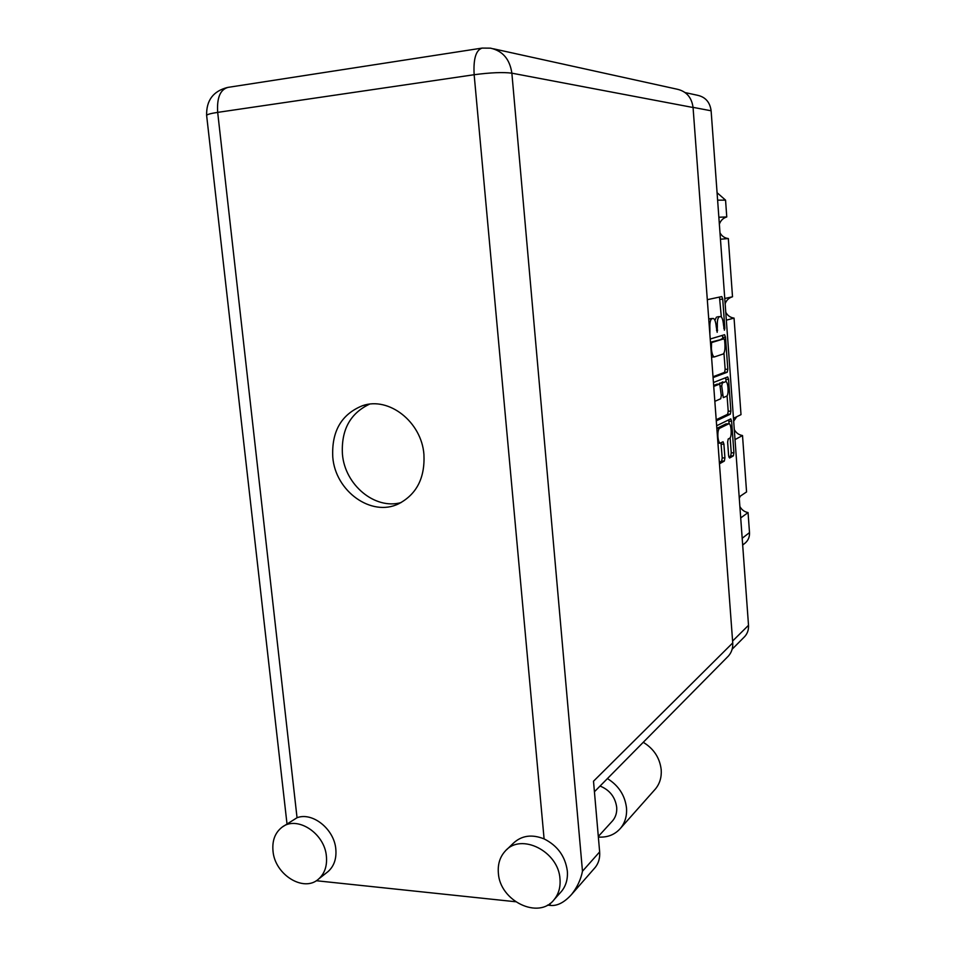 <?xml version="1.0" encoding="UTF-8"?>
<svg xmlns="http://www.w3.org/2000/svg" width="956" height="956" viewBox="0 0 956 956"><rect width="100%" height="100%" fill="white"/><g stroke="black" fill="none" stroke-linecap="round" stroke-linejoin="round"><path stroke-width="1.43" d="M716.845 428.443L719.486 428.348C718.243 429.423 717.717 432.243 717.92 436.796C718.291 440.656 719.055 442.771 720.215 443.142L723.071 441.768L723.907 444.122L724.923 457.876L724.349 461.043L719.474 463.815M719.486 428.348L728.95 423.723C731.4 423.508 732.105 437.31 729.691 438.218L728.197 439.007L727.635 442.126L728.627 455.761L729.583 458.032L733.372 455.857L733.909 452.762L731.615 421.202L730.79 418.859L716.653 425.767M713.08 377.596L727.265 372.207L727.827 369.219L725.496 337.205L724.6 334.708L710.224 339.01M685.141 92.589L697.474 95.265C705.42 97.01 709.973 102.184 711.121 110.788L748.512 625.308C748.763 629.705 747.496 633.458 744.712 636.577L743.995 637.293M717.944 316.759L720.573 316.567C722.031 317.045 723.011 319.758 723.489 324.705L724.397 330.226L724.839 328.159L722.724 299.156L721.804 296.575L707.309 299.682M719.211 316.89C717.729 317.81 717.108 320.977 717.347 326.402L717.167 332.306L716.247 326.701C715.745 321.67 714.741 318.922 713.236 318.444L711.826 318.778C710.296 319.722 709.651 322.937 709.902 328.446L709.878 334.361M726.058 381.719L725.891 379.484L728.568 379.353L727.707 376.927L713.451 382.508M728.568 379.353L730.886 411.128L730.324 414.175L716.283 420.855M717.096 384.169L719.749 384.025L721.314 395.676L720.728 398.748L714.837 401.341M719.749 384.025L713.738 386.415M717.621 200.151L725.556 200.139L726.763 216.94C723.142 218.076 720.681 220.489 719.366 224.17M718.864 217.239L726.763 216.94M717.072 192.706L725.556 200.139M740.709 517.913L748.058 512.583L749.504 532.6C749.707 536.782 748.321 540.224 745.345 542.912L744.557 543.546M739.179 496.917L746.564 491.922L742.513 435.542L735.021 439.593M740.291 496.176L739.275 498.255M739.872 506.489C741.665 509.847 744.389 511.866 748.058 512.583M733.467 418.322L741.008 414.629L734.053 318.109L726.333 320.164M736.741 416.72L733.682 421.202M734.28 429.543C736.084 432.901 738.833 434.908 742.513 435.542M724.756 298.475L732.236 296.862C728.771 297.961 726.405 300.256 725.15 303.745M725.759 312.254C727.576 315.635 730.348 317.583 734.053 318.109M720.454 239.227L728.329 238.546L732.511 296.778M719.988 232.786C721.816 236.168 724.6 238.092 728.329 238.546M716.498 317.081L714.885 320.248M710.571 318.635L713.033 318.468M708.755 319.125L710.296 318.659M721.326 316.962L719.474 297.065M713.021 376.748L724.588 372.35L725.15 369.351L723.967 353.123M722.927 338.854L722.378 335.353M724.648 340.527L724.027 338.783L711.527 342.595L711.407 348.797C711.897 353.756 712.889 356.469 714.371 356.935L723.118 354.019C724.564 352.979 725.174 349.8 724.935 344.483L724.648 340.527M721.35 338.95L723.967 338.794M710.463 342.248L724.027 338.783M727.074 395.748L728.209 411.235L730.886 411.128M716.199 419.732L727.647 414.283L728.209 411.235M717.036 384.157L713.666 385.471M726.572 396.214C729.058 395.509 728.281 381.384 725.771 381.647L722.306 382.974L721.732 386.033L723.274 397.624L726.572 396.214M719.115 384.049L722.82 381.814M725.891 379.484L725.568 377.751M728.842 423.735L725.951 423.89L728.627 423.795M716.845 428.396L725.951 423.89M719.366 462.405L721.637 461.115L722.21 457.948L720.979 442.843M729.129 423.759L728.699 419.839M728.819 457.004L730.695 455.928L731.244 452.833L730.145 437.764M598.348 837.038L598.372 837.05C607.526 837.635 614.935 834.684 620.599 828.195C625.093 822.602 627.064 815.85 626.503 807.94C624.949 795.32 618.592 785.545 607.43 778.59M654.478 790.05L655.541 788.855C659.819 783.538 661.707 777.156 661.205 769.723C659.783 757.869 653.796 748.727 643.245 742.298M273.01 851.103C274.814 874.728 303.9 892.808 318.647 878.994C324.67 873.569 327.251 866.005 326.402 856.301C324.658 832.879 296.348 815.002 281.614 827.549C274.934 832.999 272.066 840.85 273.01 851.103M326.976 872.422L328.087 871.549C334.074 866.16 336.643 858.655 335.807 849.048C334.206 829.115 312.528 811.775 297.041 817.727L282.821 826.701M498.363 873.019C499.737 900.994 538.802 920.054 554.157 899.596C558.674 893.991 560.622 887.12 559.989 879.018C558.651 851.378 520.972 832.509 505.306 851.007C499.964 856.827 497.658 864.164 498.363 873.019M560.419 892.581L561.53 891.339C566.012 885.77 567.948 878.982 567.326 870.964C565.259 856.325 557.503 845.642 544.095 838.89C531.787 834.014 521.486 835.508 513.181 843.395L506.596 849.753M423.926 454.423C421.572 421.871 388.805 396.334 362.491 405.703C341.364 414.259 331.457 431.443 332.784 457.243C335.401 491.276 371.394 517.268 398.628 503.812C416.649 494.36 425.085 477.892 423.926 454.423M401.102 502.581C374.86 509.954 344.937 484.919 342.439 454.291C341.077 430.128 350.075 413.434 369.422 404.209M600.057 786.047C609.665 789.979 615.21 797.029 616.692 807.211C617.074 812.492 615.736 816.998 612.688 820.702L611.924 821.527M493.475 48.804L677.039 89.183C686.36 91.262 691.702 97.369 693.064 107.502L511.866 73.17L582.479 871.227C580.842 879.532 577.209 887.288 571.569 894.469C564.243 902.572 557.109 906.204 550.178 905.392L547.513 905.105M515.535 901.735L316.281 880.727M693.064 107.502L732.738 642.91C733.037 648.06 731.579 652.458 728.353 656.103L727.504 656.951M582.479 871.227L599.651 851.904L593.509 781.219L732.738 642.91M599.651 851.904C600.093 857.95 598.635 863.113 595.253 867.379L594.405 868.347M748.512 625.308L732.607 641.034M711.121 110.788L693.052 107.359M742.191 538.264L749.504 532.6M717.681 316.783L720.382 316.591M716.223 326.474L717.347 326.402M716.498 330.274L717.621 330.202M709.077 318.957L711.826 318.778M720.035 299.348L722.724 299.156M723.752 328.231L724.839 328.159M724.588 372.35L727.265 372.207M722.82 337.372L725.496 337.205M725.15 369.351L727.827 369.219M710.487 342.654L711.527 342.595M727.647 414.283L730.324 414.175M716.928 384.169L719.653 384.037M719.593 383.105L722.306 382.974M720.597 386.081L721.732 386.033M721.278 395.258L722.401 395.21M721.194 444.205L723.907 444.122M722.21 457.948L724.923 457.876M721.637 461.115L724.349 461.043M728.95 421.297L731.615 421.202M731.244 452.833L733.909 452.762M730.695 455.928L733.372 455.857M544.095 838.89L474.152 74.723L217.681 112.378L297.041 817.727M550.178 905.392L550.011 903.516M206.651 115.664L206.627 115.425C207.058 114.445 210.738 113.429 217.681 112.378C216.749 97.823 220.215 89.494 228.078 87.366L481.728 48.147M482.147 48.087C475.933 50.023 473.256 58.902 474.152 74.723C490.583 72.56 503.155 72.047 511.866 73.17C509.823 59.212 502.713 50.883 490.524 48.158L482.147 48.087M744.712 636.577L732.129 649.232M742.681 545.028L745.345 542.912M724.768 298.487L732.236 296.862M717.872 316.759L720.454 316.579M710.499 318.635L713.104 318.456M711.623 357.09L714.371 356.935M717.944 443.214L720.215 443.142M318.647 878.994L328.087 871.549M554.157 899.596L561.53 891.339M366.757 404.627L362.491 405.703M612.688 820.702L598.301 836.476M227.552 87.45C213.224 91.107 206.257 100.428 206.627 115.425L286.991 823.785M595.253 867.379L571.569 894.469M728.353 656.103L594.417 791.759M620.599 828.195L655.541 788.855"/></g></svg>
